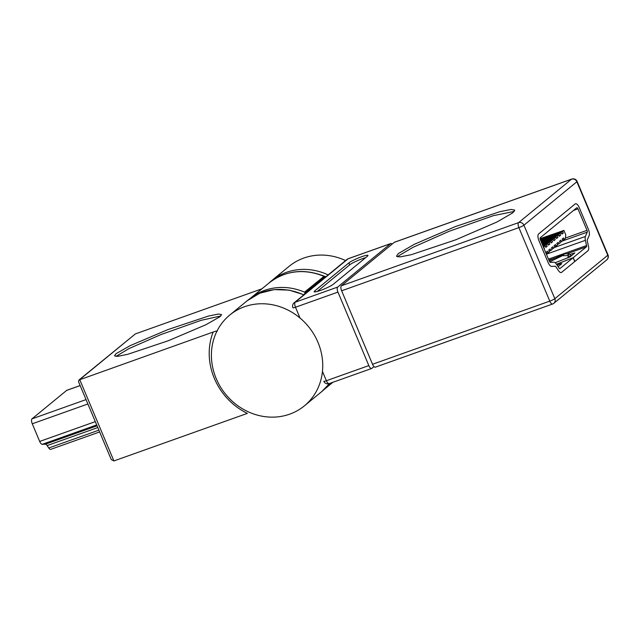 <?xml version="1.0" encoding="UTF-8"?>
<svg xmlns="http://www.w3.org/2000/svg" width="640" height="640" viewBox="0 0 640 640"><rect width="100%" height="100%" fill="white"/><g stroke="black" fill="none" stroke-linecap="round" stroke-linejoin="round"><path stroke-width="0.96" d="M397.72 256.896L399.128 255.536L413.12 247.264L449.072 231.32L493.32 215.664L514.288 211.408M512.88 212.768L496.968 222.008L455.784 239.792L411.208 254.72L400.04 256.904L396.456 256.256L398.312 253.584L414.224 244.344L455.408 226.56L499.984 211.64L511.152 209.448L514.736 210.096L512.88 212.768M348.904 262.864A10.664 1.376 157.2 0 1 361.544 256.768A10.664 1.376 157.2 0 1 367.96 255.44A10.664 1.376 157.2 0 1 367.36 256.288L333.216 284.312A10.664 1.376 157.2 0 1 322.512 289.68A10.664 1.376 157.2 0 1 314.152 291.728A10.664 1.376 157.2 0 1 314.752 290.888L348.904 262.864L349.72 264.816A10.664 1.376 157.2 0 1 362.368 258.72A10.664 1.376 157.2 0 1 365.688 257.664M375.536 367.056A4.264 1.68 -109.6 0 1 375.328 367.176A4.264 1.68 -109.6 0 1 372.528 364.28L341.64 290.784A4.264 1.68 -109.6 0 1 341.36 285.768L394.296 242.328A4.264 1.68 -109.6 0 1 394.504 242.208L571.744 179.064A4.264 1.68 70.4 0 0 571.536 179.184L394.296 242.328M392.144 244.088A4.264 1.68 70.4 0 0 390.808 243.528A4.264 1.68 70.4 0 0 390.6 243.648L337.672 287.08A4.264 1.68 70.4 0 0 337.944 292.104L295.48 307.232L300.016 318.024M574.728 261.528L588.048 250.656A5.88 2.312 70.4 0 0 588.464 246.224L587.304 240.976A1.68 0.664 -109.6 0 1 587.304 239.872L589.144 235.576A5.88 2.312 70.4 0 0 588.36 229.24L579.32 207.752A5.88 2.312 70.4 0 0 575.472 203.76A5.88 2.312 70.4 0 0 575.184 203.928L538.616 233.936A5.88 2.312 70.4 0 0 538.992 240.856L548.024 262.344A5.88 2.312 70.4 0 0 551.6 266.384L555.176 266.24A1.68 0.664 -109.6 0 1 555.872 266.768L558.584 270.744A5.88 2.312 70.4 0 0 561.272 272.56A5.88 2.312 70.4 0 0 561.56 272.392L588.048 250.656A5.88 2.312 70.4 0 0 588.464 246.224L587.304 240.976A1.68 0.664 -109.6 0 1 587.304 239.872L589.144 235.576A5.88 2.312 70.4 0 0 588.36 229.24L579.32 207.752A5.88 2.312 70.4 0 0 575.472 203.76A5.88 2.312 70.4 0 0 575.184 203.928L538.616 233.936A5.88 2.312 70.4 0 0 538.992 240.856L548.024 262.344A5.88 2.312 70.4 0 0 551.6 266.384L555.176 266.24A1.68 0.664 -109.6 0 1 555.872 266.768L558.584 270.744A5.88 2.312 70.4 0 0 561.272 272.56A5.88 2.312 70.4 0 0 561.56 272.392L574.752 261.568L573.136 257.736L556.496 264.288M322.456 371.408L326.368 380.72L368.832 365.592L337.944 292.104M368.832 365.592A4.264 1.68 70.4 0 0 371.632 368.488A4.264 1.68 70.4 0 0 371.84 368.368L373.984 366.608M269.168 282.872L250.056 298.568A58.64 53.368 50.6 0 1 304.52 292.144L324.208 276.2C303.88 268.224 285.536 270.448 269.168 282.872A58.64 53.368 -129.4 0 1 323.784 276.344A22 20.024 50.6 0 0 324.632 276.616A4.264 1.04 -73 0 1 325.056 276.472L324.192 276.192M306.576 292.608A4.264 3.88 50.6 0 1 305.376 292.424L304.024 294.704M317.248 291.464L349.72 264.816M220.096 316.648L221.544 314.56L218.376 314.056L208.328 316.096L167.736 329.656L130.128 345.672L115.944 353.752L114.504 355.84L117.672 356.344L127.712 354.304L168.304 340.744L205.92 324.728L220.096 316.648M220.864 315.952L201.024 320.352L160.864 334.608L128.912 348.624L115.992 356.4M244.496 306.728A58.768 53.48 -129.4 0 0 229.8 315.024A58.768 53.48 -129.4 0 0 220.384 386.808A58.768 53.48 -129.4 0 0 289.664 414.168A58.768 53.48 -129.4 0 0 304.36 405.872A58.768 53.48 -129.4 0 0 313.776 334.096A58.768 53.48 -129.4 0 0 244.496 306.728M269.048 282.976A58.768 53.48 50.6 0 1 271.672 280.664L289.12 266.336A58.768 53.48 50.6 0 1 303.824 258.04A58.768 53.48 50.6 0 1 345.608 260.576M261.928 288.816L135.376 333.904L79.712 379.584L113.912 460.936L247.352 413.392A63.032 57.36 50.6 0 1 213.16 332.04L78.968 379.992L78.536 381.744L111.256 459.576L113.912 460.936M213.16 332.04C216 331.024 217.344 330.752 217.208 331.232M78.968 379.992L135.376 333.904M80.136 385.552L66.896 390.264A4.2 1.656 70.4 0 0 66.688 390.384L32 418.848A4.2 1.656 70.4 0 0 32.272 423.792L39.688 441.44A4.2 1.656 70.4 0 0 42.24 444.328L45.384 444.2A4.2 1.656 -109.6 0 1 47.144 445.592L48.76 448.008A4.2 1.656 70.4 0 0 50.72 449.368L99.632 431.944M543.408 247.064L545.152 245.816L543.176 246.52M542.952 245.976L546.496 244.712L547.84 243.608L542.72 245.432M545.208 243.92L549.192 242.504L550.536 241.4L542.264 244.352M547.896 241.72L551.88 240.296L553.224 239.2L541.808 243.264M550.584 239.512L554.568 238.096L555.912 236.992L541.352 242.176M553.28 237.304L557.256 235.888L558.6 234.784L540.896 241.088M546.368 254.112L546.072 252.296L547.416 251.192L548.056 252.72L549.4 251.624L548.76 250.088L550.104 248.984L550.744 250.52L552.088 249.416L551.448 247.88L552.792 246.776L553.44 248.312L554.784 247.208L554.136 245.672L555.48 244.568L556.128 246.104L557.472 245L556.824 243.464L558.168 242.36L558.816 243.896L560.16 242.792L559.512 241.256L560.856 240.152L561.504 241.688L562.848 240.584L562.2 239.048L563.544 237.952L564.192 239.48L565.4 238.488L565.728 234.752L563.904 230.424L562.632 231.472L558.656 232.888M548.056 252.72L546.488 253.28M550.744 250.52L549.176 251.08M553.44 248.312L551.864 248.872M556.128 246.104L554.552 246.664M558.816 243.896L557.24 244.456M555.968 235.096L559.944 233.68L561.288 232.576L540.44 240.008M561.504 241.688L559.928 242.248M563.904 230.424L540.048 238.704M564.192 239.48L562.616 240.04M561.288 232.576L561.936 234.112L563.28 233.008L562.632 231.472M558.6 234.784L559.248 236.32L560.592 235.216L559.944 233.68M555.912 236.992L556.56 238.528L557.904 237.424L557.256 235.888M553.224 239.2L553.864 240.728L555.208 239.624L554.568 238.096M550.536 241.4L551.176 242.936L552.52 241.832L551.88 240.296M547.84 243.608L548.488 245.144L549.832 244.04L549.192 242.504M545.152 245.816L545.8 247.352L547.144 246.248L546.496 244.712M544.112 248.736L543.808 246.92M561.704 233.568L563.28 233.008M559.016 235.776L560.592 235.216M556.328 237.984L557.904 237.424M553.64 240.192L555.208 239.624M550.952 242.392L552.52 241.832M548.264 244.6L549.832 244.04M545.568 246.808L547.144 246.248M544.056 248.6L544.456 248.456M556.472 264.248L573.24 257.648L586.432 246.824A1.68 0.664 70.4 0 0 586.552 245.552L585.392 240.304A5.88 2.312 -109.6 0 1 585.4 236.456L587.24 232.152A1.68 0.664 70.4 0 0 587.008 230.344L577.976 208.856A1.68 0.664 70.4 0 0 576.88 207.72A1.68 0.664 70.4 0 0 576.792 207.76L540.224 237.776A1.68 0.664 70.4 0 0 540.336 239.752L549.368 261.24A1.68 0.664 70.4 0 0 550.392 262.392L553.968 262.24A5.88 2.312 -109.6 0 1 556.384 264.112L559.096 268.088A1.68 0.664 70.4 0 0 559.864 268.6A1.68 0.664 70.4 0 0 559.944 268.56L573.136 257.736M561.28 264.08L561.104 263.648L557.112 264.976M561.104 263.648L561.824 263.64L558.128 266.672M555.176 262.744L570.016 256.912L574.824 252.92L570.016 254.376M570.952 256.144L570.336 254.552L569.32 254.008L564.832 253.728L549.152 260.728M549.696 261.864L562.448 255.68L567.352 255.624L570.32 256.312L570.096 256.848M571.016 256.096L571.224 255.528L570.32 256.312M573.24 257.648L574.856 261.48M557.976 266.448L558.312 266.128L558.12 266.656M558.096 266.616L556.888 264.856M542.464 244.808L545.496 243.88L545.704 244.376M543.144 244.248L542.344 244.536M545.496 243.88L544.288 244.88L542.6 245.136M548.184 241.672L546.976 242.672L544.624 243.032L545.832 242.04L548.184 241.672L548.392 242.168M545.832 242.04L541.888 243.448M544.624 243.032L542.096 243.936M550.872 239.464L549.664 240.456L547.312 240.832L548.52 239.84L550.872 239.464L551.08 239.96M548.52 239.84L541.432 242.36M547.312 240.832L541.64 242.848M553.56 237.256L552.352 238.256L550 238.624L551.208 237.632L553.56 237.256L553.768 237.752M551.208 237.632L540.976 241.28M550 238.624L541.176 241.768M556.256 235.048L555.048 236.048L552.688 236.416L553.904 235.424L556.256 235.048L556.456 235.544M553.904 235.424L540.52 240.192M552.688 236.416L540.72 240.68M558.944 232.848L557.736 233.84L555.376 234.208L556.592 233.216L558.944 232.848L559.152 233.336M556.592 233.216L540.12 239.088M555.376 234.208L540.272 239.592M341.36 285.768L518.608 222.616L571.536 179.184A4.264 3.88 50.6 0 1 576.872 181.768L523.936 225.2L554.832 298.696L607.76 255.256L576.872 181.768A4.264 0.552 157.2 0 0 577.104 181.432A4.264 4.264 0 0 0 571.744 179.064M390.6 243.648L348.136 258.776L295.208 302.216L337.672 287.08M304.52 292.144A22 20.024 -129.4 0 0 305.376 292.424L324.632 276.616A4.264 3.88 50.6 0 0 325.84 276.8M372.528 364.28L549.776 301.128L518.88 227.64L341.64 290.784M330.64 383.096A58.64 53.368 50.6 0 1 324.456 389.216M348.344 258.656A4.264 4.264 0 0 0 347.072 259.376A4.264 3.88 -129.4 0 1 348.136 258.776A4.264 1.68 -109.6 0 1 348.344 258.656L390.808 243.528M329.376 383.504A4.264 1.68 -109.6 0 1 329.168 383.616A4.264 1.68 -109.6 0 1 326.368 380.72A4.264 0.552 -22.8 0 1 323.808 381.256A4.264 4.264 0 0 0 329.168 383.616L371.632 368.488M294.136 302.816A4.264 4.264 0 0 0 292.912 307.768A4.264 0.552 157.2 0 0 295.48 307.232A4.264 1.68 -109.6 0 1 295.208 302.216A4.264 3.88 -129.4 0 0 294.136 302.816L347.072 259.376M553.848 303.304A4.264 3.88 50.6 0 0 554.832 298.696A4.264 0.552 157.2 0 1 549.776 301.128A4.264 1.68 70.4 0 0 552.568 304.024A4.264 4.264 0 0 0 553.848 303.304L606.776 259.864A4.264 4.264 0 0 0 608 254.92L577.104 181.432M518.88 227.64A4.264 0.552 -22.8 0 0 523.936 225.2A4.264 3.88 50.6 0 0 518.608 222.616A4.264 1.68 70.4 0 0 518.88 227.64M608 254.92A4.264 0.552 -22.8 0 1 607.76 255.256A4.264 3.88 50.6 0 1 606.776 259.864M315.176 291.896L314.752 290.888M321.808 391.552A58.768 53.48 -129.4 0 0 329.632 383.456L321.808 391.552L304.36 405.872M303.736 294.936A58.768 53.48 -129.4 0 0 261.952 292.408A58.768 53.48 -129.4 0 0 247.256 300.704L229.8 315.024M269.032 282.992L271.672 280.664A58.768 53.48 50.6 0 1 286.368 272.368A58.768 53.48 50.6 0 1 328.152 274.896M80.152 385.584L66.688 390.384M86.04 399.6L32 418.848M97.048 425.792L45.384 444.2M97.792 427.552L47.144 445.592M87.88 403.976L32.272 423.792M95.304 421.632L39.688 441.44M96.688 424.936L42.24 444.328M98.88 430.152L48.76 448.008M586.432 246.824L567.816 253.456M556.104 257.624L548.92 260.184M564.832 253.728L562.448 255.68M569.32 254.008L567.352 255.624M587.008 230.344L565.44 238.032M587.24 232.152L562.296 241.04M577.976 208.856L573.536 210.44M586.552 245.552L548.472 259.12M585.392 240.304L546.408 254.192M585.4 236.456L554.448 247.48M574.192 253.488L574.008 253.056M567.648 258.024L568.448 256.104M324.456 389.224L332.896 382.288M326.256 276.648L325.056 276.472M375.328 367.176L552.568 304.024M303.944 294.768L289.216 290.136L274.128 289.6L259.792 293.208L247.256 300.704"/></g></svg>
